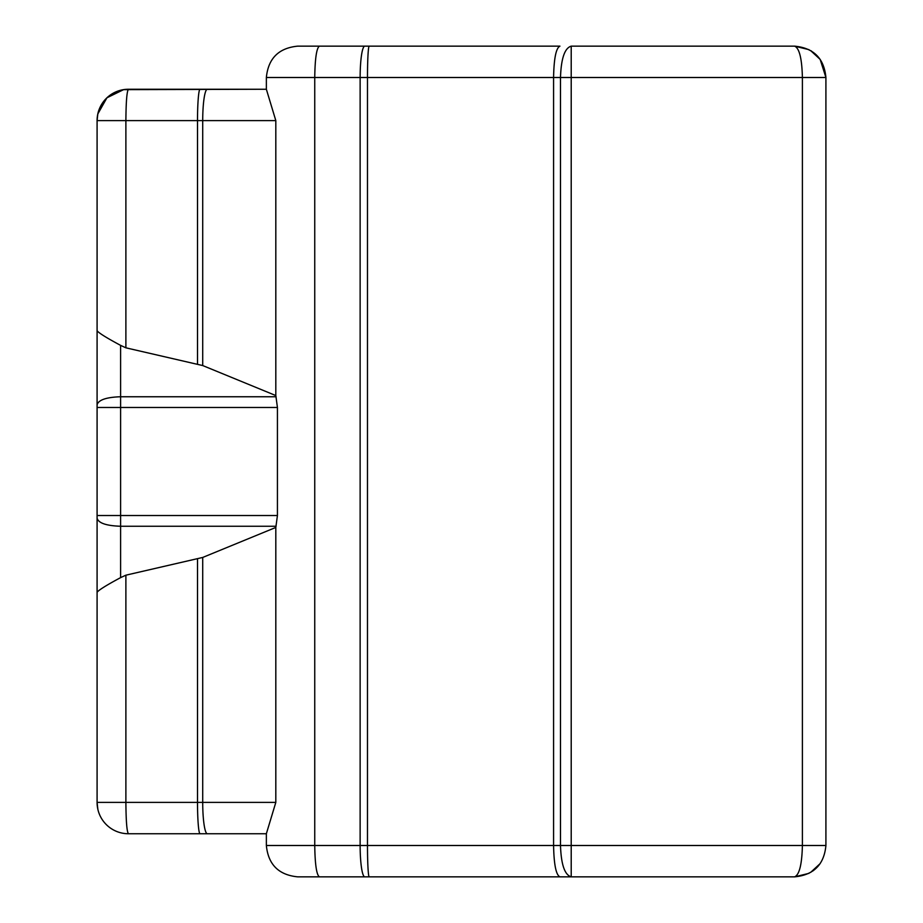 <?xml version="1.0" encoding="UTF-8"?>
<svg xmlns="http://www.w3.org/2000/svg" width="923" height="923" viewBox="0 0 923 923"><rect width="100%" height="100%" fill="white"/><g stroke="black" fill="none" stroke-linecap="round" stroke-linejoin="round"><path stroke-width="1.38" d="M120.601 577.625C106.549 585.159 98.715 590.051 97.088 592.278L97.088 120.601L97.088 407.47L120.601 407.47L120.601 577.625L125.886 575.179L202.714 557.446L275.815 527.437L277.431 515.53L277.431 407.47L275.815 395.563L275.815 120.601L97.088 120.601L97.826 113.944L97.088 120.601A31.347 31.347 0 0 1 128.435 89.254L266.366 89.254L123.59 89.646L106.93 97.792L97.826 113.944M97.088 592.278L97.088 802.399L275.815 802.399L275.815 527.437M275.815 802.399L266.366 833.7L266.366 845.503C268.224 864.539 278.677 874.992 297.714 876.85M297.714 46.15C278.677 48.008 268.224 58.461 266.366 77.497L266.366 89.3L275.815 120.601M275.815 395.563L202.714 365.554L202.714 120.601A31.347 4.638 90 0 1 207.352 89.254M97.088 330.722C98.715 332.949 106.549 337.841 120.601 345.375L125.886 347.821L202.714 365.554M304.821 876.85L571.21 876.85C564.714 874.969 561.138 864.528 560.492 845.503L825.912 845.503L825.912 77.497L560.492 77.497C561.138 58.472 564.714 48.031 571.21 46.15L794.565 46.15C799.318 48.008 801.937 58.461 802.399 77.497L802.399 845.503C801.937 864.539 799.318 874.992 794.565 876.85L297.771 876.85M559.938 876.85C556.061 875.062 553.95 864.609 553.581 845.503L553.581 77.497C553.95 58.391 556.061 47.938 559.938 46.15L297.771 46.15L559.938 46.15M825.912 845.503C824.112 864.609 813.659 875.062 794.565 876.85L794.657 876.85M794.865 46.15L808.975 49.657L794.565 46.15C813.659 47.938 824.112 58.391 825.912 77.497L820.155 59.395L810.579 50.546L820.155 59.395M810.694 50.627L811.629 51.203M266.366 833.746L128.435 833.746L266.366 833.746M125.886 575.179L125.886 802.399C126.036 821.424 126.889 831.865 128.435 833.746A31.347 31.347 0 0 1 97.088 802.399L97.826 809.056M266.493 845.503L314.743 845.503L314.743 77.497L266.493 77.497M207.352 833.746A31.347 4.638 90 0 1 202.714 802.399L202.714 557.446M197.51 363.893L197.51 120.601A31.347 2.55 90 0 1 200.06 89.254M200.06 833.746A31.347 2.55 90 0 1 197.51 802.399L197.51 559.107M125.886 347.821L125.886 120.601C126.036 101.576 126.889 91.135 128.435 89.254A31.347 31.347 0 0 0 97.169 118.363M319.404 876.85C316.577 874.992 315.02 864.539 314.743 845.503L360.132 845.503L360.132 77.497L314.743 77.497C315.02 58.461 316.577 48.008 319.404 46.15M571.21 876.85L571.21 46.15M364.793 876.85A31.347 4.65 -90 0 1 360.132 845.503L560.492 845.503L560.492 77.497L360.132 77.497A31.347 4.65 -90 0 1 364.793 46.15M369.188 876.85A31.347 1.719 -90 0 1 367.481 845.503L367.481 77.497A31.347 1.719 -90 0 1 369.188 46.15M276.104 396.752L120.601 396.752L120.601 407.47L277.431 407.47M277.431 515.53L97.088 515.53M276.104 526.248L120.601 526.248C106.318 525.775 98.484 523.099 97.088 518.218M120.601 345.375L120.601 396.752C106.33 397.225 98.496 399.913 97.088 404.782M810.579 872.454L820.155 863.605M794.726 876.85L808.975 873.343M812.771 871.024L814.328 869.824M97.169 804.637A31.347 31.347 0 0 0 128.435 833.746"/></g></svg>
